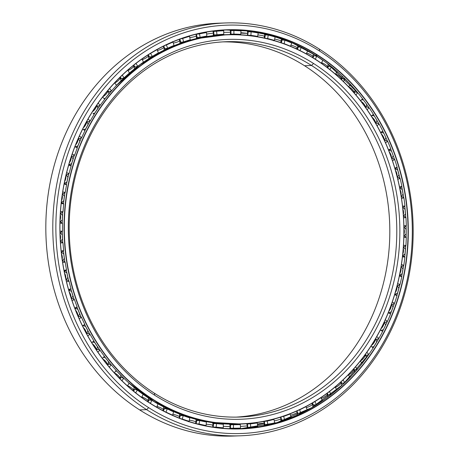 <?xml version="1.0" encoding="UTF-8"?>
<svg xmlns="http://www.w3.org/2000/svg" width="459" height="459" viewBox="0 0 459 459"><rect width="100%" height="100%" fill="white"/><g stroke="black" fill="none" stroke-linecap="round" stroke-linejoin="round"><path stroke-width="0.69" d="M212.953 423.399A194.823 169.916 88 0 0 214.261 423.542A194.823 169.916 -92 0 1 212.953 423.399A194.811 169.91 88 0 0 214.405 423.548A194.811 169.91 -92 0 1 212.953 423.387M221.307 424.11A194.823 169.916 88 0 0 221.525 424.122A194.811 169.91 -92 0 1 220.991 424.082A194.811 169.91 88 0 0 221.531 424.11A194.823 169.916 -92 0 1 221.307 424.11M229.747 424.346A194.823 169.916 88 0 0 234.91 424.248A194.823 169.916 88 0 0 236.97 424.162A194.823 169.916 -92 0 1 234.91 424.248A194.823 169.916 -92 0 1 229.747 424.346A194.811 169.91 88 0 0 236.626 424.168A194.811 169.91 -92 0 1 229.747 424.334M229.787 424.414A194.823 169.916 88 0 0 231.904 424.357A194.823 169.916 88 0 0 233.407 424.294A194.823 169.916 -92 0 1 229.787 424.414M304.535 65.735A187.777 163.777 88 0 0 222.85 41.884A187.777 163.777 -92 0 1 304.535 65.735L311.512 65.488A187.777 163.777 88 0 0 226.339 41.717A187.777 163.777 88 0 0 73.48 184.862A187.777 163.777 88 0 0 154.465 393.265A187.777 163.777 -92 0 1 89.23 137.78A187.777 163.777 -92 0 1 311.512 65.488L313.554 63.48A190.032 165.739 88 0 0 88.604 136.644A190.032 165.739 88 0 0 154.626 395.193L154.465 393.265L154.626 395.193A190.032 165.739 -92 0 1 88.604 136.644A190.032 165.739 -92 0 1 313.554 63.48A190.032 165.739 -92 0 1 379.576 322.034A190.032 165.739 -92 0 1 154.626 395.193A190.032 165.739 88 0 0 379.576 322.034A190.032 165.739 88 0 0 313.554 63.48L311.512 65.488A187.777 163.777 -92 0 1 376.747 320.973A187.777 163.777 -92 0 1 154.465 393.265A187.777 163.777 88 0 0 239.638 417.036A187.777 163.777 88 0 0 392.497 273.891A187.777 163.777 88 0 0 311.512 65.488L304.535 65.735A187.777 163.777 -92 0 1 385.904 272.193A187.777 163.777 -92 0 1 236.15 417.116A187.777 163.777 88 0 0 385.904 272.193A187.777 163.777 88 0 0 304.535 65.735M152.704 399.21L152.531 399.376A194.823 169.916 88 0 0 383.15 324.37A194.823 169.916 88 0 0 315.465 59.303L315.482 59.463A194.633 169.755 -92 0 1 383.099 324.278A194.633 169.755 -92 0 1 152.704 399.21A194.633 169.755 -92 0 1 85.081 134.395A194.633 169.755 -92 0 1 315.482 59.463L315.465 59.303A194.823 169.916 -92 0 1 399.485 275.526A194.823 169.916 -92 0 1 240.9 424.036A194.823 169.916 -92 0 1 152.531 399.376L150.655 399.445A194.823 169.916 88 0 0 239.024 424.105A194.823 169.916 -92 0 1 150.655 399.445A194.823 169.916 -92 0 1 129.134 383.202A194.823 169.916 88 0 0 150.655 399.445L152.531 399.376A194.823 169.916 -92 0 1 68.511 183.158A194.823 169.916 -92 0 1 227.096 34.643A194.823 169.916 -92 0 1 315.465 59.303A194.823 169.916 88 0 0 84.846 134.309A194.823 169.916 88 0 0 152.531 399.376L152.704 399.21A194.633 169.755 88 0 0 383.099 324.278A194.633 169.755 88 0 0 315.482 59.463A194.633 169.755 88 0 0 85.081 134.395A194.633 169.755 88 0 0 152.704 399.21M123.718 378.205A194.823 169.916 -92 0 1 116.15 370.493A194.823 169.916 88 0 0 123.718 378.205M111.13 364.842A194.823 169.916 -92 0 1 104.319 356.373A194.823 169.916 88 0 0 111.13 364.842L104.319 356.373M99.781 350.131A194.823 169.916 -92 0 1 93.774 340.991A194.823 169.916 88 0 0 99.781 350.131L93.774 340.997M89.769 334.221A194.823 169.916 -92 0 1 84.617 324.502A194.823 169.916 88 0 0 89.769 334.221L84.617 324.502M81.203 317.278A194.823 169.916 -92 0 1 76.928 307.06A194.823 169.916 88 0 0 81.203 317.278M74.146 299.457A194.823 169.916 -92 0 1 70.789 288.843A194.823 169.916 88 0 0 74.146 299.457L70.789 288.843M68.678 280.948A194.823 169.916 -92 0 1 66.262 270.03A194.823 169.916 88 0 0 68.678 280.948L66.262 270.03M64.845 261.928A194.823 169.916 -92 0 1 63.394 250.809A194.823 169.916 88 0 0 64.845 261.928L63.394 250.815M62.682 242.587A194.823 169.916 -92 0 1 62.206 231.376A194.823 169.916 88 0 0 62.682 242.587L62.206 231.376M62.217 223.12A194.823 169.916 -92 0 1 62.722 211.915A194.823 169.916 88 0 0 62.217 223.12L62.717 211.92M63.451 203.716A194.823 169.916 -92 0 1 64.926 192.631A194.823 169.916 88 0 0 63.451 203.716L64.926 192.631M66.366 184.575A194.823 169.916 -92 0 1 68.81 173.703A194.823 169.916 88 0 0 66.366 184.575L68.804 173.703M70.938 165.877A194.823 169.916 -92 0 1 74.324 155.326A194.823 169.916 88 0 0 70.938 165.877L74.324 155.326M77.118 147.815A194.823 169.916 -92 0 1 81.427 137.677A194.823 169.916 88 0 0 77.118 147.815L81.427 137.683M221.995 34.838A194.811 169.91 88 0 0 213.251 35.354A194.823 169.916 -92 0 1 221.112 34.855A194.823 169.916 -92 0 1 221.99 34.827A194.823 169.916 88 0 0 221.112 34.855A194.823 169.916 88 0 0 213.251 35.343A194.811 169.91 -92 0 1 221.995 34.838L218.1 34.964A194.823 169.916 88 0 0 213.303 35.211A194.823 169.916 -92 0 1 219.609 34.918M197.295 37.649A194.811 169.91 88 0 0 196.59 37.793A194.823 169.916 -92 0 1 197.227 37.649A194.823 169.916 88 0 0 196.59 37.781A194.811 169.91 -92 0 1 197.295 37.649M84.846 130.568A194.823 169.916 -92 0 1 90.05 120.941A194.823 169.916 88 0 0 84.846 130.568L90.044 120.947M94.049 114.308A194.823 169.916 -92 0 1 100.108 105.277A194.823 169.916 88 0 0 94.049 114.308L100.102 105.277M104.635 99.19A194.823 169.916 -92 0 1 111.508 90.842A194.823 169.916 88 0 0 104.635 99.19L111.508 90.848M116.494 85.374A194.823 169.916 -92 0 1 225.226 34.712A194.823 169.916 88 0 0 116.494 85.374L140.219 64.541L166.812 48.855L195.448 38.808L227.096 34.643M238.319 428.804A199.522 174.018 88 0 0 238.783 428.775A199.522 174.018 -92 0 1 238.319 428.804M247.034 428.052A199.522 174.018 88 0 0 255.95 426.761A199.516 174.013 -92 0 1 247.04 428.046A199.516 174.013 88 0 0 255.944 426.755A199.522 174.018 -92 0 1 247.034 428.052M264.304 425.057A199.522 174.018 88 0 0 265.422 424.793A199.522 174.018 -92 0 1 264.304 425.057M265.336 424.804A199.516 174.013 -92 0 1 264.304 425.045A199.516 174.013 88 0 0 265.336 424.804M238.778 428.763A199.516 174.013 -92 0 1 238.072 428.804A199.516 174.013 88 0 0 238.778 428.763M230.102 30.105A199.522 174.018 -92 0 1 239.133 30.598A199.516 174.013 88 0 0 230.108 30.116A199.516 174.013 -92 0 1 239.128 30.61A199.522 174.018 88 0 0 230.102 30.105M247.573 31.551A199.522 174.018 -92 0 1 249.26 31.797A199.522 174.018 88 0 0 247.573 31.551A199.516 174.013 -92 0 1 249.168 31.791A199.516 174.013 88 0 0 247.573 31.562M240.126 428.758A199.516 174.013 88 0 0 368.829 354.394A199.516 174.013 -92 0 1 240.126 428.758M373.138 347.899A199.516 174.013 88 0 0 378.807 338.409A199.516 174.013 -92 0 1 373.138 347.899L378.801 338.409M382.571 331.381A199.516 174.013 88 0 0 384.871 326.728L384.871 326.733A199.516 174.013 -92 0 1 382.571 331.381L384.871 326.728A199.516 174.013 88 0 0 387.356 321.34A199.516 174.013 -92 0 1 384.871 326.728L387.356 321.34M225.994 29.99A199.516 174.013 -92 0 1 315.557 55.275L317.427 55.206A199.516 174.013 88 0 0 226.93 29.95A199.516 174.013 88 0 0 64.524 182.045A199.516 174.013 88 0 0 150.569 403.472A199.516 174.013 -92 0 1 81.254 132.02A199.516 174.013 -92 0 1 317.427 55.206L317.599 55.04A199.699 174.173 88 0 0 81.203 131.922A199.699 174.173 88 0 0 150.581 403.633L150.581 403.633A199.699 174.173 -92 0 1 81.203 131.922A199.699 174.173 -92 0 1 317.599 55.04A199.699 174.173 -92 0 1 386.977 326.751A199.699 174.173 -92 0 1 150.581 403.633A199.699 174.173 88 0 0 386.977 326.751A199.699 174.173 88 0 0 317.599 55.04L317.427 55.206A199.516 174.013 -92 0 1 386.742 326.665A199.516 174.013 -92 0 1 150.569 403.472A199.516 174.013 88 0 0 241.067 428.729A199.516 174.013 88 0 0 403.472 276.639A199.516 174.013 88 0 0 317.427 55.206L315.557 55.275A199.516 174.013 -92 0 1 357.745 92.735A199.516 174.013 88 0 0 315.557 55.275A199.516 174.013 88 0 0 225.994 29.99L248.422 30.988L270.575 35.286L292.085 42.813L315.746 55.396M236.815 435.889A206.556 180.152 -92 0 1 139.634 409.904L146.61 409.657L148.659 407.649L146.61 409.657A206.556 180.152 88 0 0 391.125 330.13A206.556 180.152 88 0 0 319.366 49.096L319.521 51.024A204.301 178.19 -92 0 1 390.5 328.994A204.301 178.19 -92 0 1 148.659 407.649A204.301 178.19 -92 0 1 77.68 129.679A204.301 178.19 -92 0 1 319.521 51.024L319.366 49.096A206.556 180.152 -92 0 1 408.447 278.343A206.556 180.152 -92 0 1 240.304 435.803A206.556 180.152 -92 0 1 146.61 409.657L139.634 409.904A206.556 180.152 88 0 0 233.327 436.05L240.304 435.803M234.17 30.564A199.516 174.013 88 0 0 230.223 30.334A199.516 174.013 -92 0 1 234.17 30.564M249.294 427.449A199.516 174.013 -92 0 1 247.149 427.759M238.714 428.666A199.516 174.013 -92 0 1 236.563 428.821M225.673 22.95A206.556 180.152 -92 0 1 319.366 49.096A206.556 180.152 88 0 0 74.851 128.618A206.556 180.152 88 0 0 146.61 409.657A206.556 180.152 -92 0 1 57.53 180.41A206.556 180.152 -92 0 1 225.673 22.95L218.696 23.197A206.556 180.152 88 0 0 50.553 180.657A206.556 180.152 88 0 0 139.634 409.904A206.556 180.152 -92 0 1 50.96 178.717A206.556 180.152 -92 0 1 222.185 23.111M148.659 407.649A204.301 178.19 88 0 0 390.5 328.994A204.301 178.19 88 0 0 319.521 51.024A204.301 178.19 88 0 0 77.68 129.679A204.301 178.19 88 0 0 148.659 407.649M362.576 98.811A199.516 174.013 -92 0 1 369.036 107.767A199.516 174.013 88 0 0 362.576 98.811M373.368 114.429A199.516 174.013 -92 0 1 378.996 124.01A199.516 174.013 88 0 0 373.368 114.429M382.772 131.176A199.516 174.013 -92 0 1 387.522 141.303A199.516 174.013 88 0 0 382.772 131.176M390.678 148.905A199.516 174.013 -92 0 1 394.528 159.474A199.516 174.013 88 0 0 390.678 148.905M397.024 167.42A199.516 174.013 -92 0 1 399.932 178.344A199.516 174.013 88 0 0 397.024 167.42M401.734 186.555A199.516 174.013 -92 0 1 403.685 197.731A199.516 174.013 88 0 0 401.734 186.555L403.685 197.726M404.775 206.108A199.516 174.013 -92 0 1 405.745 217.428A199.516 174.013 88 0 0 404.775 206.108L405.745 217.428M406.106 225.885A199.516 174.013 -92 0 1 406.095 237.251A199.516 174.013 88 0 0 406.106 225.885L406.095 237.251M405.722 245.697A199.516 174.013 -92 0 1 404.723 257A199.516 174.013 88 0 0 405.722 245.697L404.723 257M403.622 265.342A199.516 174.013 -92 0 1 401.648 276.479A199.516 174.013 88 0 0 403.622 265.342M399.829 284.62A199.516 174.013 -92 0 1 396.897 295.493A199.516 174.013 88 0 0 399.829 284.62M394.39 303.353A199.516 174.013 -92 0 1 390.511 313.853A199.516 174.013 88 0 0 394.39 303.353L390.511 313.853M313.44 55.895L313.916 55.648L316.71 56.233A198.873 173.456 -92 0 1 322.878 60.393A198.873 173.456 88 0 0 316.71 56.233L313.922 55.648L313.44 55.895M236.173 428.218A198.873 173.456 -92 0 1 229.833 428.465A198.873 173.456 88 0 0 232.432 428.396L239.919 428.132A198.873 173.456 -92 0 1 233.419 428.224L229.867 428.316L233.419 428.224A198.873 173.456 88 0 0 240.545 428.109A198.873 173.456 -92 0 1 239.919 428.132M328.678 66.148L328.047 66.435L328.684 66.13L331.415 66.825A198.873 173.456 -92 0 1 337.199 71.667A198.873 173.456 88 0 0 331.415 66.825L328.684 66.13L327.692 67.875L328.684 66.13M341.771 78.581L342.414 78.334L341.771 78.581M342.483 78.237L345.145 79.034A198.873 173.456 -92 0 1 350.481 84.508A198.873 173.456 88 0 0 345.145 79.034L342.483 78.237L341.485 79.659L342.483 78.237M354.371 92.225L355.008 92.035L354.371 92.225M355.174 91.846L357.756 92.741A198.873 173.456 -92 0 1 362.599 98.794L361.583 99.855L362.599 98.794A198.873 173.456 88 0 0 357.756 92.741L355.174 91.846L354.199 92.976L355.174 91.846M365.72 107.228L366.328 107.113L365.72 107.228M366.632 106.821L369.128 107.802A198.873 173.456 -92 0 1 373.425 114.371L372.318 115.519L373.425 114.371A198.873 173.456 88 0 0 369.128 107.802L366.632 106.821L365.703 107.704L366.632 106.821M375.737 123.448L376.248 123.396L375.737 123.448M376.741 123.018L379.145 124.073A198.873 173.456 -92 0 1 382.852 131.096L381.653 132.312L382.852 131.096A198.873 173.456 88 0 0 379.145 124.073L376.741 123.018L375.875 123.683L376.741 123.018M385.405 140.27L387.706 141.395A198.873 173.456 -92 0 1 390.793 148.791L389.49 150.07L390.793 148.791A198.873 173.456 88 0 0 387.706 141.395L385.405 140.27L384.602 140.758L385.405 140.27M392.531 158.412L394.729 159.583A198.873 173.456 -92 0 1 397.161 167.294L395.75 168.614L397.161 167.294A198.873 173.456 88 0 0 394.729 159.583L392.531 158.412L391.791 158.757L392.531 158.412M398.056 177.254L400.145 178.471A198.873 173.456 -92 0 1 401.895 186.411L400.374 187.765L401.895 186.411A198.873 173.456 88 0 0 400.145 178.471L398.056 177.254L397.368 177.49L398.056 177.254M401.923 196.618L403.897 197.863A198.873 173.456 -92 0 1 404.953 205.953L403.318 207.336L404.953 205.953A198.873 173.456 88 0 0 403.897 197.863L401.923 196.618L401.269 196.762L401.923 196.618M404.092 216.309L405.951 217.566A198.873 173.456 -92 0 1 406.301 225.73L404.551 227.119L406.301 225.73A198.873 173.456 88 0 0 405.951 217.566L404.092 216.309L403.455 216.373L404.092 216.309M404.54 236.133L406.284 237.389A198.873 173.456 -92 0 1 405.922 245.548L404.058 246.931L405.922 245.548A198.873 173.456 88 0 0 406.284 237.389L404.54 236.133L403.897 236.121L404.54 236.133M403.266 255.887L404.895 257.132A198.873 173.456 -92 0 1 403.822 265.199L401.849 266.564L403.822 265.199A198.873 173.456 88 0 0 404.895 257.132L402.589 255.801L403.266 255.887M400.277 275.377L401.797 276.599A198.873 173.456 -92 0 1 400.03 284.494L397.936 285.831L400.03 284.494A198.873 173.456 88 0 0 401.797 276.599L399.554 275.199L400.277 275.377M395.612 294.414L397.018 295.596A198.873 173.456 -92 0 1 394.574 303.244L392.37 304.535L394.574 303.244A198.873 173.456 88 0 0 397.018 295.596L394.815 294.121L395.612 294.414M389.307 312.803L390.609 313.939A198.873 173.456 -92 0 1 387.505 321.26L385.204 322.493L387.505 321.26L385.256 319.825L387.505 321.26A198.873 173.456 88 0 0 390.609 313.939L389.307 312.803M384.648 322.143L384.206 322.132L384.648 322.143M381.435 330.36L382.634 331.438A198.873 173.456 -92 0 1 378.904 338.363L376.5 339.528L375.571 339.184L376.5 339.528L378.904 338.363L376.741 336.642L378.904 338.363A198.873 173.456 88 0 0 382.634 331.438L380.35 329.987L382.634 331.438L381.435 330.36M372.065 346.918L373.167 347.922A198.873 173.456 -92 0 1 368.852 354.382L366.357 355.473L365.542 355.146L366.357 355.473L368.852 354.382A198.873 173.456 88 0 0 373.167 347.922L372.065 346.918M362.306 363.23A198.873 173.456 -92 0 1 357.452 369.156L354.864 370.161L354.124 369.862L354.864 370.161L357.452 369.156A198.873 173.456 88 0 0 362.306 363.23L360.212 361.187L362.306 363.23M350.16 377.206A198.873 173.456 -92 0 1 344.807 382.542L342.144 383.449L341.427 383.185L342.144 383.449L344.807 382.542A198.873 173.456 88 0 0 350.16 377.206L348.197 374.865L350.16 377.206M336.849 389.714A198.873 173.456 -92 0 1 331.054 394.407L328.323 395.205L327.628 394.981L328.323 395.205L331.054 394.407A198.873 173.456 88 0 0 336.849 389.714L335.036 387.086L336.849 389.714M322.505 400.627A198.873 173.456 -92 0 1 316.326 404.631L312.86 405.136L316.326 404.631A198.873 173.456 88 0 0 322.505 400.627L320.875 397.712L322.505 400.627M307.266 409.841A198.873 173.456 -92 0 1 300.765 413.117L297.271 413.542L300.765 413.117A198.873 173.456 88 0 0 307.266 409.841L305.843 406.663L307.266 409.841M291.293 417.26A198.873 173.456 -92 0 1 284.534 419.773L281.011 420.117L284.534 419.773A198.873 173.456 88 0 0 291.293 417.26L290.002 413.863L291.293 417.26M274.74 422.808A198.873 173.456 -92 0 1 267.786 424.541L264.246 424.799L267.786 424.541A198.873 173.456 88 0 0 274.74 422.808L273.908 419.4L273.248 419.153L273.908 419.4L274.74 422.808M247.762 427.547L247.539 424.024L247.762 427.547L250.689 427.363L250.465 423.841L250.689 427.363A198.873 173.456 88 0 0 257.769 426.44L257.235 422.951L254.567 422.917L257.235 422.951A195.345 170.375 -92 0 1 250.465 423.841L246.867 424.018L250.465 423.841A195.345 170.375 88 0 0 257.235 422.951L257.769 426.44A198.873 173.456 -92 0 1 250.689 427.363L247.143 427.541M220.549 428.035L221.536 427.949M222.626 427.949L223.252 427.805A198.873 173.456 -92 0 1 216.143 427.105L212.592 427.111L216.143 427.105A198.873 173.456 88 0 0 223.252 427.805L222.626 427.949C219.752 427.972 219.907 428.086 223.091 428.281M205.414 425.803L206.051 425.527A198.873 173.456 -92 0 1 199.034 424.018L197.152 423.881L199.034 424.018A198.873 173.456 88 0 0 206.051 425.527L205.414 425.803M188.46 421.706L189.119 421.299A198.873 173.456 -92 0 1 182.257 419.004L181.397 418.901L182.257 419.004A198.873 173.456 88 0 0 189.119 421.299L188.46 421.706M172.498 415.263L172.624 415.166A198.873 173.456 -92 0 1 165.992 412.102L165.693 412.05L165.992 412.102A198.873 173.456 88 0 0 172.624 415.166L172.498 415.263M156.703 407.202L156.72 407.19A198.873 173.456 -92 0 1 153.295 405.177A198.873 173.456 88 0 0 156.72 407.19L156.703 407.202M312.975 57.748L313.922 55.648L312.975 57.748M297.478 49.36L298.327 46.893L297.782 47.111L298.327 46.893L297.478 49.36M281.361 42.802L282.073 39.95L281.545 40.122L282.073 39.95L281.361 42.802M264.803 38.126L265.308 34.89L264.78 35.022L265.308 34.89L264.803 38.126M247.705 35.349L248.199 31.763L247.665 31.849L248.199 31.763L247.705 35.349M230.315 34.178L230.997 34.132L230.929 30.604L230.355 30.644L230.923 30.604L230.997 34.132L230.315 34.178M213.395 34.924L214.032 34.93L213.653 31.419L213.033 31.413L213.653 31.419L214.032 34.93L213.395 34.924M196.624 37.604L197.232 37.655L196.389 34.161L197.232 37.655L196.624 37.604M180.175 42.188L180.771 42.285L180.175 42.188M180.777 42.285L179.865 39.158L180.777 42.285L183.657 41.849L180.777 42.285M164.202 48.637L164.815 48.78L163.748 46.055L164.815 48.78L164.202 48.637M148.877 56.882L149.514 57.071L148.349 54.736L149.514 57.071L148.877 56.882M134.338 66.848L135.021 67.071L133.81 65.115L135.021 67.071L134.338 66.848M120.74 78.426L121.44 78.621L120.74 78.426M121.486 78.684L120.264 77.083L121.486 78.684L124.148 77.783L121.486 78.684M108.209 91.507L108.909 91.657L108.209 91.507M109.041 91.8L107.848 90.509L109.041 91.8L111.623 90.796L109.041 91.8M96.878 105.966L97.549 106.052L96.878 105.966M97.807 106.281L96.665 105.272L97.807 106.281L100.309 105.191L97.807 106.281M86.849 121.658L87.462 121.675L86.849 121.658M87.898 121.985L86.826 121.222L87.898 121.985L90.303 120.82L87.898 121.985M78.323 138.406L78.753 138.388L78.323 138.406M79.413 138.756L78.414 138.193L79.413 138.756L81.719 137.522L79.413 138.756M72.436 156.433L71.518 156.037L72.436 156.433L74.639 155.142L72.436 156.433M67.031 174.833L66.182 174.575L67.031 174.833L69.125 173.502L67.031 174.833M63.262 193.773L62.47 193.629L63.262 193.773L65.247 192.413L63.262 193.773M61.162 213.074L60.404 213.022L61.162 213.074L63.026 211.691L61.162 213.074M60.749 232.535L60.009 232.564L60.749 232.535L62.499 231.147L60.749 232.535M62.028 251.962L61.288 252.083L62.028 251.962L63.663 250.585L62.028 251.962M64.989 271.166L64.226 271.378L66.509 269.812L64.989 271.166M69.596 289.962L68.798 290.283L71.013 288.636L69.596 289.962M75.815 308.15L77.118 306.87L75.815 308.15M83.572 325.557L84.777 324.341L83.572 325.557M92.798 342.007L93.906 340.859L92.798 342.007M238.301 424.615L237.664 424.661L238.301 424.615M238.508 424.644L239.696 424.598L238.508 424.644M148.882 399.955L151.929 400.34A195.345 170.375 88 0 0 157.994 403.983L156.72 407.19L157.994 403.983A195.345 170.375 -92 0 1 151.929 400.34L150.391 403.363L151.929 400.34L149.135 399.76L148.073 401.854L149.135 399.76L148.464 400.024L148.882 399.955M230.183 34.471A195.345 170.375 -92 0 1 231.847 34.551M290.536 46.284L290.576 46.25A195.345 170.375 88 0 0 284.115 43.68L283.708 43.634L284.115 43.68L284.953 40.289L282.073 39.95L284.953 40.289L284.115 43.68A195.345 170.375 -92 0 1 290.576 46.25L291.706 42.98A198.873 173.456 88 0 0 284.953 40.289A198.873 173.456 -92 0 1 291.706 42.98L290.536 46.284M273.667 40.799L274.327 40.398A195.345 170.375 88 0 0 267.677 38.573L266.323 38.476L267.677 38.573L268.217 35.108L265.308 34.89L268.217 35.108L267.677 38.573A195.345 170.375 -92 0 1 274.327 40.398L275.165 37.013A198.873 173.456 88 0 0 268.217 35.108A198.873 173.456 -92 0 1 275.165 37.013L274.327 40.398L273.667 40.799M257.023 36.697L257.66 36.427A195.345 170.375 88 0 0 250.895 35.366L247.969 35.286L250.895 35.366L251.125 31.849L248.199 31.763L251.125 31.849L250.895 35.366A195.345 170.375 -92 0 1 257.66 36.427L258.199 32.956A198.873 173.456 88 0 0 251.125 31.849A198.873 173.456 -92 0 1 258.199 32.956L257.66 36.427L257.023 36.697M238.204 34.666L238.686 34.517L238.204 34.666M240.126 34.511L240.751 34.368A195.345 170.375 88 0 0 233.929 34.086L230.997 34.132L233.929 34.086L233.861 30.558L230.929 30.604L233.861 30.558L233.929 34.086A195.345 170.375 -92 0 1 240.751 34.368L240.986 30.851A198.873 173.456 88 0 0 233.861 30.558A198.873 173.456 -92 0 1 240.986 30.851L240.751 34.368L240.126 34.511M223.762 34.253A195.345 170.375 88 0 0 216.958 34.752L214.032 34.93L216.958 34.752L216.579 31.241L213.653 31.419L216.579 31.241L216.958 34.752A195.345 170.375 -92 0 1 223.762 34.253L223.688 30.719A198.873 173.456 88 0 0 216.579 31.241A198.873 173.456 -92 0 1 223.688 30.719L223.762 34.253M206.866 36.072A195.345 170.375 88 0 0 200.147 37.345L197.232 37.655L200.147 37.345L199.464 33.897L196.555 34.207L199.464 33.897L200.147 37.345A195.345 170.375 -92 0 1 206.866 36.072L206.487 32.566A198.873 173.456 88 0 0 199.464 33.897A198.873 173.456 -92 0 1 206.487 32.566L206.866 36.072M190.227 39.813A195.345 170.375 88 0 0 183.657 41.849L182.676 38.493L181.018 38.74L182.676 38.493L183.657 41.849A195.345 170.375 -92 0 1 190.227 39.813L189.544 36.364A198.873 173.456 88 0 0 182.676 38.493A198.873 173.456 -92 0 1 189.544 36.364L190.227 39.813M174.013 45.441A195.345 170.375 88 0 0 167.655 48.218L164.815 48.78L167.655 48.218L166.393 44.982L165.647 45.131L166.393 44.982L167.655 48.218A195.345 170.375 -92 0 1 174.013 45.441L173.032 42.085A198.873 173.456 88 0 0 166.393 44.982A198.873 173.456 -92 0 1 173.032 42.085L174.013 45.441M158.378 52.894A195.345 170.375 88 0 0 152.308 56.388L149.514 57.071L152.308 56.388L150.546 53.364L152.308 56.388A195.345 170.375 -92 0 1 158.378 52.894L157.116 49.664A198.873 173.456 88 0 0 150.77 53.307A198.873 173.456 -92 0 1 157.116 49.664L158.378 52.894M143.489 62.103A195.345 170.375 88 0 0 137.757 66.274L135.021 67.071L137.757 66.274L135.979 63.417L137.757 66.274A195.345 170.375 -92 0 1 143.489 62.103L141.951 59.027A198.873 173.456 88 0 0 141.051 59.659A198.873 173.456 -92 0 1 141.951 59.027L143.489 62.103M129.49 72.975A195.345 170.375 88 0 0 124.148 77.783L122.197 75.219L124.148 77.783A195.345 170.375 -92 0 1 129.49 72.975L127.745 70.17L129.49 72.975M116.517 85.403A195.345 170.375 88 0 0 111.623 90.796L109.523 88.535L111.623 90.796A195.345 170.375 -92 0 1 116.517 85.403L114.595 82.878L116.517 85.403M104.698 99.259A195.345 170.375 88 0 0 100.309 105.191L98.083 103.229L100.309 105.191A195.345 170.375 -92 0 1 104.698 99.259L102.632 97.033L104.698 99.259M93.051 113.402L94.152 114.406A195.345 170.375 88 0 0 90.303 120.82L87.985 119.162L90.303 120.82A195.345 170.375 -92 0 1 94.152 114.406L93.051 113.402M83.79 129.622L84.99 130.7A195.345 170.375 88 0 0 81.719 137.522L79.321 136.168L81.719 137.522A195.345 170.375 -92 0 1 84.99 130.7L82.7 129.065L84.99 130.7L83.79 129.622M75.993 146.834L77.296 147.97A195.345 170.375 88 0 0 74.639 155.142L72.183 154.086L74.639 155.142A195.345 170.375 -92 0 1 77.296 147.97L74.926 146.633L77.296 147.97L75.993 146.834M69.734 164.867L71.145 166.055A195.345 170.375 88 0 0 69.125 173.502L66.635 172.739L69.125 173.502A195.345 170.375 -92 0 1 71.145 166.055L68.712 165.011L71.145 166.055L69.734 164.867M65.086 183.543L66.607 184.765A195.345 170.375 88 0 0 65.247 192.413L62.728 191.948L65.247 192.413A195.345 170.375 -92 0 1 66.607 184.765L64.128 184.013L66.607 184.765L64.271 183.296L65.086 183.543M62.08 202.671L63.715 203.922A195.345 170.375 88 0 0 63.026 211.691L60.508 211.513L63.026 211.691A195.345 170.375 -92 0 1 63.715 203.922L61.213 203.457L63.715 203.922L61.311 202.528L62.08 202.671M60.76 222.07L62.51 223.326A195.345 170.375 88 0 0 62.499 231.147L59.986 231.256L62.499 231.147A195.345 170.375 -92 0 1 62.51 223.326L59.991 223.154L62.51 223.326L60.76 222.07L60.014 222.018L60.76 222.07M61.127 241.537L62.992 242.794A195.345 170.375 88 0 0 63.663 250.585L61.173 250.981L63.663 250.585A195.345 170.375 -92 0 1 62.992 242.794L60.479 242.909L62.992 242.794L61.127 241.537L60.393 241.572L61.127 241.537M63.187 260.89L65.167 262.129A195.345 170.375 88 0 0 66.509 269.812L64.053 270.494L66.509 269.812A195.345 170.375 -92 0 1 65.167 262.129L62.671 262.531L65.167 262.129L63.187 260.89L62.435 261.01L63.187 260.89M66.916 279.927L69.011 281.137A195.345 170.375 88 0 0 71.013 288.636L68.603 289.612L71.013 288.636A195.345 170.375 -92 0 1 69.011 281.137L66.538 281.832L69.011 281.137L66.916 279.927L66.13 280.145L66.916 279.927M72.275 298.459L74.478 299.635A195.345 170.375 88 0 0 77.118 306.87L74.783 308.132L77.118 306.87A195.345 170.375 -92 0 1 74.478 299.635L72.052 300.616L74.478 299.635L72.275 298.459L71.438 298.798L72.275 298.459M79.218 316.308L81.518 317.433A195.345 170.375 88 0 0 84.777 324.341L82.522 325.89L84.777 324.341A195.345 170.375 -92 0 1 81.518 317.433L79.16 318.707L81.518 317.433L79.218 316.308L78.317 316.796L79.218 316.308M86.567 333.716L87.072 333.704L86.567 333.716M87.663 333.297L90.067 334.353A195.345 170.375 88 0 0 93.906 340.859L91.754 342.701L93.906 340.859A195.345 170.375 -92 0 1 90.067 334.353L87.784 335.919L90.067 334.353L87.663 333.297L86.699 333.957L87.663 333.297M102.386 358.404L104.417 356.276A195.345 170.375 -92 0 1 100.039 350.228L97.537 349.253L96.562 349.655L97.537 349.253L100.039 350.228A195.345 170.375 88 0 0 104.417 356.276L103.401 357.343M107.876 364.389L108.737 364.016L111.325 364.905A195.345 170.375 88 0 0 116.202 370.43L114.32 372.84L116.202 370.43A195.345 170.375 -92 0 1 111.325 364.905L109.265 367.068L111.325 364.905L108.737 364.016L107.664 365.14L108.737 364.016L107.876 364.389M120.384 377.786L121.159 377.441L123.821 378.239A195.345 170.375 88 0 0 129.145 383.179L127.441 385.876L129.145 383.179A195.345 170.375 -92 0 1 123.821 378.239L121.91 380.695L123.821 378.239L121.159 377.441L120.051 378.859L121.159 377.441L120.384 377.786M133.971 389.702L134.665 389.393L137.396 390.087A195.345 170.375 88 0 0 143.122 394.401L141.619 397.368L143.122 394.401A195.345 170.375 -92 0 1 137.396 390.087L135.663 392.829L137.396 390.087L134.665 389.398L133.563 391.137L134.665 389.398L133.971 389.702M370.97 346.178L373.167 347.922L370.97 346.178M375.525 338.753L376.5 339.528L375.525 338.753M163.765 408.659L167.26 408.894A195.345 170.375 88 0 0 173.605 411.832L172.624 415.166L173.605 411.832A195.345 170.375 -92 0 1 167.26 408.894L165.992 412.102L167.26 408.894L164.42 408.435L163.438 410.903L164.42 408.435L163.765 408.659M179.721 415.51L183.244 415.665A195.345 170.375 88 0 0 189.808 417.868L189.119 421.299L189.808 417.868A195.345 170.375 -92 0 1 183.244 415.665L182.257 419.004L183.244 415.665L180.364 415.326L179.521 418.183L180.364 415.326L179.721 415.51M196.182 420.507L199.722 420.587A195.345 170.375 88 0 0 206.441 422.028L206.051 425.527L206.441 422.028A195.345 170.375 -92 0 1 199.722 420.587L199.034 424.018L199.722 420.587L196.813 420.375L196.159 423.623L196.813 420.375L196.182 420.507M212.982 423.611L216.533 423.605A195.345 170.375 88 0 0 223.332 424.277L223.252 427.805L223.332 424.277A195.345 170.375 -92 0 1 216.533 423.605L216.143 427.105L216.533 423.605L213.601 423.525L213.217 427.019L213.601 423.525L212.982 423.611M229.948 424.787L233.499 424.695A195.345 170.375 88 0 0 239.799 424.604A195.345 170.375 88 0 0 240.321 424.586L239.696 424.598L240.321 424.586L240.545 428.109L240.321 424.586A195.345 170.375 -92 0 1 233.499 424.695L233.419 428.224L233.499 424.695L230.567 424.741L230.487 428.27L230.567 424.741L229.948 424.787M263.713 421.316L267.253 421.052A195.345 170.375 88 0 0 273.908 419.4A195.345 170.375 -92 0 1 267.253 421.052L267.786 424.541L267.253 421.052L264.344 421.368L264.877 424.85L264.344 421.368L263.713 421.316M282.566 416.537L283.702 416.365A195.345 170.375 88 0 0 290.168 413.955A195.345 170.375 -92 0 1 283.702 416.365L284.534 419.773L283.702 416.365L282.566 416.537M299.343 409.876L299.647 409.818A195.345 170.375 88 0 0 305.866 406.68A195.345 170.375 -92 0 1 299.647 409.818L300.765 413.117L299.647 409.818L299.343 409.876M238.336 424.535A195.345 170.375 -92 0 1 236.052 424.69A195.345 170.375 88 0 0 238.336 424.535M366.793 352.374L368.852 354.382L366.793 352.374M365.312 354.451L366.357 355.473L365.312 354.451M355.518 366.861L357.452 369.156L355.518 366.861M353.774 368.858L354.864 370.161L353.774 368.858M343.034 379.966L344.807 382.542L343.034 379.966M341.031 381.831L342.144 383.449L341.031 381.831M329.459 391.556L331.054 394.407L329.459 391.556M327.227 393.237L328.323 395.205L327.227 393.237M314.943 401.51L316.326 404.631L314.943 401.51M312.493 402.973L313.531 405.32L312.493 402.973M296.996 410.948L297.925 413.679L296.996 410.948M280.891 417.082L281.654 420.214L280.891 417.082M100.039 350.228L97.853 352.093L100.039 350.228M97.537 349.253L96.516 350.125L97.537 349.253M172.343 41.706L173.032 42.085L172.343 41.706M188.884 36.112L189.544 36.364L188.884 36.112M205.85 32.446L204.416 32.543M223.063 30.73L218.346 30.896A198.873 173.456 88 0 0 212.901 31.183A198.873 173.456 -92 0 1 220.991 30.822M301.167 47.357L298.327 46.893L301.167 47.357L300.048 50.605L301.167 47.357A198.873 173.456 -92 0 1 307.662 50.8A198.873 173.456 88 0 0 301.167 47.357M306.285 53.858L307.662 50.8L306.285 53.858M315.356 59.234L316.71 56.233L315.356 59.234M321.289 63.187L322.878 60.393L321.289 63.187M329.855 69.567L331.415 66.825L329.855 69.567M335.431 74.186L337.199 71.667L335.431 74.186M343.407 81.507L345.145 79.034L343.407 81.507M348.559 86.74L350.481 84.508L348.559 86.74M355.868 94.933L357.756 92.741L355.868 94.933M360.55 100.733L362.599 98.794L360.55 100.733M367.108 109.718L369.128 107.802L367.108 109.718M360.596 100.796L361.583 99.855L360.596 100.796M371.268 116.029L373.425 114.371L371.268 116.029M377.017 125.709L379.145 124.073L377.017 125.709M371.394 116.23L372.318 115.519L371.394 116.23M380.614 132.462L382.852 131.096L380.614 132.462M385.491 142.749L387.706 141.395L385.491 142.749M380.798 132.829L381.653 132.312L380.798 132.829M388.486 149.881L390.793 148.791L388.486 149.881M392.445 160.661L394.729 159.583L392.445 160.661M388.704 150.437L389.49 150.07L388.704 150.437M394.803 168.097L397.161 167.294L394.803 168.097M397.804 179.268L400.145 178.471L397.804 179.268M395.027 168.86L395.75 168.614L395.027 168.86M399.508 186.933L401.895 186.411L399.508 186.933M401.516 198.386L403.897 197.863L401.516 198.386M399.703 187.915L400.374 187.765L399.703 187.915M402.543 206.2L404.953 205.953L402.543 206.2M403.547 217.813L405.951 217.566L403.547 217.813M402.675 207.399L403.318 207.336L402.675 207.399M403.88 225.702L406.301 225.73L403.88 225.702M403.863 237.36L406.284 237.389L403.863 237.36M403.909 227.113L404.551 227.119L403.909 227.113M403.507 245.238L405.922 245.548L403.507 245.238M402.474 256.828L404.895 257.132L402.474 256.828M403.404 246.844L404.058 246.931L403.404 246.844M401.43 264.613L403.822 265.199L401.43 264.613M399.387 276.014L401.797 276.599L399.387 276.014M401.149 266.392L401.849 266.564L401.149 266.392M397.666 283.633L400.03 284.494L397.666 283.633M394.637 294.724L397.018 295.596L394.637 294.724M397.184 285.555L397.936 285.831L397.184 285.555M392.256 302.097L394.574 303.244L392.256 302.097M391.55 304.128L392.37 304.535L391.55 304.128M388.268 312.774L390.609 313.939L388.268 312.774M384.303 321.92L385.204 322.493L384.303 321.92M384.017 322.539A4.693 1.968 122.5 0 1 380.999 328.73A4.693 1.968 -57.5 0 0 384.017 322.539M391.24 304.994A4.693 2.077 116.4 0 1 388.968 311.03A4.693 2.077 -63.6 0 0 391.24 304.994M396.897 286.68A4.693 2.163 110.1 0 1 395.285 292.532A4.693 2.163 -69.9 0 0 396.897 286.68M400.925 267.763A4.693 2.232 103.7 0 1 399.898 273.449A4.693 2.232 -76.3 0 0 400.925 267.763M403.283 248.417A4.693 2.272 97.3 0 1 402.784 253.97A4.693 2.272 -82.7 0 0 403.283 248.417M403.937 228.834A4.693 2.295 90.7 0 1 403.926 234.302A4.693 2.295 -89.3 0 0 403.937 228.834M402.859 209.189A4.693 2.295 84.2 0 1 403.335 214.651A4.693 2.295 -95.8 0 0 402.859 209.189M400.047 189.693A4.693 2.266 77.6 0 1 401.023 195.207A4.693 2.266 -102.4 0 0 400.047 189.693M395.515 170.536A4.693 2.22 71.2 0 1 397.035 176.153A4.693 2.22 -108.8 0 0 395.515 170.536M389.289 151.923A4.693 2.152 64.8 0 1 391.412 157.678A4.693 2.152 -115.2 0 0 389.289 151.923M381.418 134.057A4.693 2.06 58.6 0 1 384.229 139.938A4.693 2.06 -121.4 0 0 381.418 134.057M371.962 117.131A4.693 1.951 52.5 0 1 375.542 123.104A4.693 1.951 -127.5 0 0 371.962 117.131M361.009 101.33A4.693 1.819 46.5 0 1 365.433 107.32A4.693 1.819 -133.5 0 0 361.009 101.33M348.651 86.837A4.693 1.67 40.7 0 1 352.518 89.689A4.693 1.67 40.7 0 1 353.987 92.729A4.693 1.67 -139.3 0 0 352.518 89.689A4.693 1.67 -139.3 0 0 348.651 86.837M335.569 73.991A4.693 1.503 35.1 0 1 339.832 76.687A4.693 1.503 35.1 0 1 341.312 79.401A4.693 1.503 35.1 0 1 341.266 79.453L341.312 79.401A4.693 1.503 -144.9 0 0 339.832 76.687A4.693 1.503 -144.9 0 0 335.569 73.991M328.156 64.117L327.64 67.375A4.693 1.325 -150.4 0 0 325.936 65.035A4.693 1.325 -150.4 0 0 321.558 62.717A4.693 1.325 29.6 0 1 325.936 65.035A4.693 1.325 29.6 0 1 327.64 67.375A4.693 1.325 29.6 0 1 327.33 67.599M313.256 53.835L312.998 56.973A4.693 1.13 -155.7 0 0 311.104 55.017A4.693 1.13 -155.7 0 0 306.629 53.089A4.693 1.13 24.3 0 1 311.104 55.017A4.693 1.13 24.3 0 1 312.998 56.973A4.693 1.13 24.3 0 1 312.361 57.232M290.937 45.2A4.693 0.929 19 0 1 295.487 46.726A4.693 0.929 19 0 1 297.535 48.298A4.693 0.929 -161 0 0 295.487 46.726A4.693 0.929 -161 0 0 290.937 45.2M296.91 48.528A4.693 0.929 19 0 1 295.257 48.333M281.218 38.579L281.407 41.43A4.693 0.711 -166.1 0 0 279.238 40.254A4.693 0.711 -166.1 0 0 274.637 39.13A4.693 0.711 13.9 0 1 279.238 40.254A4.693 0.711 13.9 0 1 281.407 41.43A4.693 0.711 13.9 0 1 280.793 41.626M264.401 33.754L264.78 36.445A4.693 0.493 -171.2 0 0 257.889 34.941A4.693 0.493 8.8 0 1 264.78 36.445A4.693 0.493 8.8 0 1 264.172 36.588M247.269 30.856L247.814 33.375L240.86 32.681L247.814 33.375L240.832 33.146M223.722 32.377L230.682 32.262L223.722 32.377M206.642 34.023L213.555 33.111L206.642 34.023M212.953 33.082L213.555 33.111L212.856 31.109M189.791 37.621A4.693 0.419 -11.2 0 0 196.601 35.905A4.693 0.419 168.8 0 1 189.791 37.621M195.993 35.825A4.693 0.419 168.8 0 1 196.601 35.905L195.941 34.27M173.336 43.129A4.693 0.637 -16.2 0 0 177.874 41.821A4.693 0.637 -16.2 0 0 179.991 40.621A4.693 0.637 163.8 0 1 177.874 41.821A4.693 0.637 163.8 0 1 173.336 43.129M179.371 40.49A4.693 0.637 163.8 0 1 179.991 40.621L179.394 39.331M157.443 50.501A4.693 0.855 -21.3 0 0 161.901 48.786A4.693 0.855 -21.3 0 0 163.892 47.208A4.693 0.855 158.7 0 1 161.901 48.786A4.693 0.855 158.7 0 1 157.443 50.501M142.267 59.659A4.693 1.061 -26.5 0 0 146.628 57.553A4.693 1.061 -26.5 0 0 148.446 55.591A4.693 1.061 153.5 0 1 146.628 57.553A4.693 1.061 153.5 0 1 142.267 59.659M147.798 55.384A4.693 1.061 153.5 0 1 148.446 55.591L148.05 54.931M127.963 70.52A4.693 1.262 -31.9 0 0 132.209 68.024A4.693 1.262 -31.9 0 0 133.821 65.694A4.693 1.262 148.1 0 1 132.209 68.024A4.693 1.262 148.1 0 1 127.963 70.52M133.357 65.476A4.693 1.262 148.1 0 1 133.821 65.694L133.558 65.316M114.664 82.976A4.693 1.446 -37.3 0 0 118.778 80.107A4.693 1.446 -37.3 0 0 120.149 77.41A4.693 1.446 142.7 0 1 118.778 80.107A4.693 1.446 142.7 0 1 114.664 82.976M102.856 96.734A4.693 1.618 -42.9 0 0 106.499 93.647A4.693 1.618 -42.9 0 0 107.653 90.744A4.693 1.618 137.1 0 1 106.499 93.647A4.693 1.618 137.1 0 1 102.856 96.734M92.466 111.675A4.693 1.773 -48.6 0 0 96.424 105.622A4.693 1.773 131.4 0 1 92.466 111.675M83.354 127.763A4.693 1.911 -54.5 0 0 86.527 121.761A4.693 1.911 125.5 0 1 83.354 127.763M75.62 144.86A4.693 2.025 -60.5 0 0 78.076 138.974A4.693 2.025 119.5 0 1 75.62 144.86M69.361 162.807A4.693 2.123 -66.7 0 0 71.168 157.081A4.693 2.123 113.3 0 1 69.361 162.807M64.644 181.448A4.693 2.197 -73.1 0 0 65.872 175.883A4.693 2.197 106.9 0 1 64.644 181.448M61.535 200.6A4.693 2.255 -79.5 0 0 62.24 195.184A4.693 2.255 100.5 0 1 61.535 200.6M60.072 220.091A4.693 2.289 -86 0 0 60.301 214.772A4.693 2.289 94 0 1 60.072 220.091M60.284 239.724A4.693 2.295 -92.6 0 0 60.06 234.457A4.693 2.295 87.4 0 1 60.284 239.724M62.194 259.318A4.693 2.284 -99.1 0 0 61.506 254.028A4.693 2.284 80.9 0 1 62.194 259.318M65.786 278.67A4.693 2.249 -105.6 0 0 64.61 273.306A4.693 2.249 74.4 0 1 65.786 278.67M71.036 297.575A4.693 2.192 -112 0 0 69.332 292.096A4.693 2.192 68 0 1 71.036 297.575M77.91 315.844A4.693 2.111 -118.3 0 0 75.597 310.238A4.693 2.111 61.7 0 1 77.91 315.844M86.326 333.268A4.693 2.008 -124.5 0 0 83.349 327.554A4.693 2.008 55.5 0 1 86.326 333.268M96.201 349.66A4.693 1.888 -130.5 0 0 92.488 343.894A4.693 1.888 49.5 0 1 96.201 349.66M107.429 364.853A4.693 1.75 -136.4 0 0 102.919 359.11A4.693 1.75 43.6 0 1 107.429 364.853M119.862 378.664A4.693 1.589 -142.1 0 0 118.491 375.869A4.693 1.589 -142.1 0 0 114.526 373.064A4.693 1.589 37.9 0 1 118.491 375.869A4.693 1.589 37.9 0 1 119.862 378.664L120.734 376.632L120.769 375.313M133.351 390.959L133.466 390.793A4.693 1.417 -147.6 0 0 131.859 388.251A4.693 1.417 -147.6 0 0 127.522 385.744A4.693 1.417 32.4 0 1 131.859 388.251A4.693 1.417 32.4 0 1 133.466 390.793A4.693 1.417 32.4 0 1 133.317 390.93M147.821 401.688L148.079 401.246A4.693 1.228 -153.1 0 0 146.26 399.089A4.693 1.228 -153.1 0 0 141.82 396.966A4.693 1.228 26.9 0 1 146.26 399.089A4.693 1.228 26.9 0 1 148.079 401.246A4.693 1.228 26.9 0 1 147.546 401.505M163.134 410.742L163.502 410.007A4.693 1.033 -158.4 0 0 161.516 408.235A4.693 1.033 -158.4 0 0 156.995 406.508A4.693 1.033 21.6 0 1 161.516 408.235A4.693 1.033 21.6 0 1 163.502 410.007A4.693 1.033 21.6 0 1 162.87 410.254M179.498 414.029L179.595 416.984A4.693 0.82 -163.5 0 0 177.472 415.607A4.693 0.82 -163.5 0 0 172.882 414.276A4.693 0.82 16.5 0 1 177.472 415.607A4.693 0.82 16.5 0 1 179.595 416.984L179.142 418.034M195.683 423.496L196.2 422.108A4.693 0.602 -168.6 0 0 193.973 421.127A4.693 0.602 -168.6 0 0 189.338 420.203A4.693 0.602 11.4 0 1 193.973 421.127A4.693 0.602 11.4 0 1 196.2 422.108A4.693 0.602 11.4 0 1 195.586 422.28M212.597 427.065L213.142 425.327A4.693 0.379 -173.7 0 0 206.194 424.225A4.693 0.379 6.3 0 1 213.142 425.327A4.693 0.379 6.3 0 1 212.54 425.441M229.712 428.706L230.269 426.6L223.286 426.302L229.666 426.658M246.695 423.72L247.401 425.912L240.441 426.428L247.401 425.912L246.908 428.327M263.69 421.46L264.373 423.278A4.693 0.304 171.3 0 1 257.488 424.592A4.693 0.304 -8.7 0 0 264.373 423.278L264.04 425.854M257.407 424.07A4.693 0.304 171.3 0 1 263.764 423.221M280.38 417.242L281.017 418.711A4.693 0.528 166.3 0 1 278.831 419.715A4.693 0.528 166.3 0 1 274.252 420.828A4.693 0.528 -13.7 0 0 278.831 419.715A4.693 0.528 -13.7 0 0 281.017 418.711L280.856 421.442M296.594 411.126L297.162 412.257A4.693 0.752 161.2 0 1 295.091 413.651A4.693 0.752 161.2 0 1 290.581 415.16A4.693 0.752 -18.8 0 0 295.091 413.651A4.693 0.752 -18.8 0 0 297.162 412.257L297.202 415.137M312 403.782A4.693 0.964 156.1 0 1 312.642 403.972A4.693 0.964 156.1 0 1 310.726 405.75A4.693 0.964 156.1 0 1 306.302 407.661A4.693 0.964 -23.9 0 0 310.726 405.75A4.693 0.964 -23.9 0 0 312.642 403.972L312.912 406.99M326.653 393.736A4.693 1.165 150.8 0 1 327.313 393.948A4.693 1.165 150.8 0 1 325.58 396.106A4.693 1.165 150.8 0 1 321.266 398.406A4.693 1.165 -29.2 0 0 325.58 396.106A4.693 1.165 -29.2 0 0 327.313 393.948L327.829 397.081M340.744 382.095A4.693 1.354 145.4 0 1 341.014 382.278A4.693 1.354 145.4 0 1 339.505 384.803A4.693 1.354 145.4 0 1 335.311 387.482A4.693 1.354 -34.6 0 0 339.505 384.803A4.693 1.354 -34.6 0 0 341.014 382.278L341.806 385.508M353.608 369.076L353.596 369.059A4.693 1.532 139.9 0 1 353.608 369.076A4.693 1.532 139.9 0 1 352.363 371.956A4.693 1.532 139.9 0 1 348.312 375.009A4.693 1.532 -40.1 0 0 352.363 371.956A4.693 1.532 -40.1 0 0 353.608 369.076L354.618 371.153L354.704 372.381M365.123 354.709A4.693 1.698 134.3 0 1 363.912 357.859A4.693 1.698 134.3 0 1 360.372 360.981A4.693 1.698 -45.7 0 0 363.912 357.859A4.693 1.698 -45.7 0 0 365.123 354.709M375.29 339.161A4.693 1.842 128.5 0 1 371.44 345.443A4.693 1.842 -51.5 0 0 375.29 339.161M236.97 424.162L231.904 424.357M129.134 383.202L153.926 401.476L181.058 414.62L209.706 422.234L240.9 424.036M76.928 307.06L81.197 317.272M116.15 370.493L123.712 378.205M368.824 354.394L342.781 384.602L311.678 407.712L276.926 422.659L240.132 428.758M396.892 295.493L399.829 284.626M401.642 276.479L403.616 265.342M399.973 178.528L397.018 167.426M357.739 92.735L327.106 63.308M384.183 322.178L385.675 325.024M383.426 329.677L381.377 330.325M391.452 304.397L393.082 307.094M391.338 311.759L389.083 312.688M397.115 285.837L398.882 288.367M397.609 293.031L395.193 294.259M401.109 266.668L403.025 269.043M402.193 273.684L399.657 275.228M403.381 247.097L405.463 249.294M405.05 253.925L402.6 255.726M403.914 227.314L406.158 229.334M406.152 233.941L403.897 235.955M403.438 216.137L405.504 213.934M405.108 209.344L402.686 207.531M401.229 196.481L403.117 194.111M402.308 189.533L399.709 187.943M397.293 177.191L399.014 174.667M397.787 170.094L395.222 168.797M391.688 158.464L393.248 155.785M391.573 151.229L389.152 150.225M384.476 140.477L385.881 137.654M383.735 133.127L381.492 132.404M375.726 123.419L376.982 120.453M374.326 115.978L372.318 115.519M365.53 107.463L366.334 106.115L366.655 104.348M363.448 99.964L361.703 99.729M354.009 92.758L354.876 90.968L354.991 89.494M351.204 85.259L349.896 85.19M341.312 79.401L342.144 77.158L342.116 76.045M337.715 72.011L336.94 72.04M327.64 67.375L327.445 67.685M307.576 50.49L307.272 50.582M312.998 56.973L312.682 57.564M297.116 49.193L297.782 47.128L297.558 45.292M291.247 42.452L290.88 42.63M274.321 36.353L273.914 36.645M281.407 41.43L280.919 42.653M256.977 32.25L256.575 32.669M264.78 36.445L264.241 38.005M239.42 30.191L239.053 30.736M247.814 33.375L247.258 35.303M230.131 34.568L230.682 32.262L229.999 29.921M221.812 30.219L221.565 30.787M222.013 34.855L221.743 34.368M213.555 33.111L213.125 35.636M205.397 36.754L205.093 36.376M196.601 35.905L196.343 38.596M189.079 40.495L188.781 40.237M179.991 40.621L179.928 43.462M164.035 50.18L164.184 48.413L163.375 46.239M148.446 55.591L148.836 58.695M133.821 65.694L134.47 68.902M120.149 77.41L121.09 80.709M116.925 84.921L116.167 84.944M107.658 90.733L108.651 92.563L108.817 93.992M105.266 98.375L104.009 98.519M96.499 105.513L97.411 106.907L97.784 108.611M94.812 113.109L93.085 113.436M86.676 121.486L88.088 124.423M85.655 128.979L83.676 129.541M78.288 138.486L79.826 141.263M77.904 145.847L75.718 146.679M71.415 156.347L73.084 158.963M71.633 163.547L69.28 164.672M66.107 174.89L67.921 177.352M66.905 181.919L64.432 183.342M62.424 193.939L64.38 196.228M63.784 200.784L61.317 202.488M60.387 213.303L62.499 215.42M62.304 219.953L60.02 221.869M60.381 241.354L62.481 239.242M62.286 234.721L60.014 232.799M62.395 260.746L64.329 258.457M63.744 253.953L61.305 252.232M66.062 279.864L67.829 277.408M66.842 272.91L64.237 271.43M71.346 298.511L72.952 295.906M71.547 291.419L68.953 290.22M78.202 316.521L79.659 313.761M77.812 309.297L75.368 308.391M86.562 333.704L87.876 330.801M85.558 326.372L83.308 325.741M96.361 349.896L97.532 346.843M94.703 342.483L92.695 342.098M107.498 364.934L108.313 363.419L108.531 361.732M105.163 357.475L103.43 357.309M116.821 371.216L115.611 371.188M133.466 390.793L134.12 387.448M129.564 383.586L128.864 383.626M148.079 401.246L148.452 398.016M163.502 410.007L163.633 406.909M196.2 422.108L195.895 419.308M213.142 425.327L212.666 422.693M205.213 421.431L204.932 421.729M230.269 426.6L229.638 424.139M221.789 423.714L221.519 424.127M238.795 428.792L238.456 428.184M238.514 424.122L238.29 424.65M256.323 427.214L255.915 426.715M273.65 423.582L273.214 423.215M290.581 417.948L290.163 417.701M306.928 410.352L306.555 410.214M312.642 403.972L312.177 403.157M322.511 400.879L322.212 400.822M327.313 393.948L326.969 393.426M337.153 389.634L336.786 389.622M350.705 376.741L349.81 376.787M365.157 354.669L366.144 356.333L366.391 357.831M363.012 362.346L361.589 362.53M375.387 338.989L376.271 340.217L376.747 341.989M373.953 346.597L372.146 346.998"/></g></svg>

